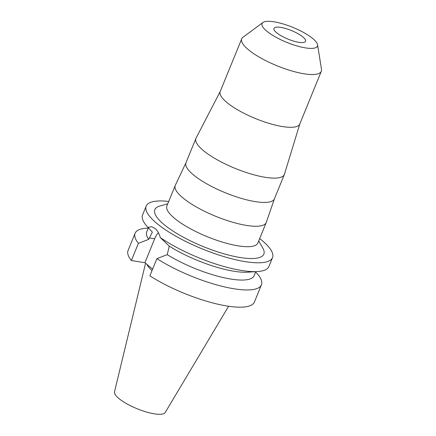 <?xml version="1.0" encoding="UTF-8"?>
<svg xmlns="http://www.w3.org/2000/svg" width="436" height="436" viewBox="0 0 436 436"><rect width="100%" height="100%" fill="white"/><g stroke="black" fill="none" stroke-linecap="round" stroke-linejoin="round"><path stroke-width="0.65" d="M280.757 27.403A17.053 4.616 22.2 0 0 273.966 28.405A17.053 4.616 22.2 0 0 281.596 36.052A17.053 4.616 22.2 0 0 298.753 42.297A17.053 4.616 22.2 0 0 305.549 41.295A17.053 4.616 22.2 0 0 297.913 33.648A17.053 4.616 22.2 0 0 280.757 27.403M305.527 47.9A29.893 8.088 -157.8 0 1 273.557 35.861A29.893 8.088 -157.8 0 1 262.941 22.487A29.893 8.088 -157.8 0 1 273.982 21.8A29.893 8.088 -157.8 0 1 302.066 31.659A29.893 8.088 -157.8 0 1 317.561 44.783A29.893 8.088 -157.8 0 1 305.527 47.9M317.561 44.783L321.49 69.329A42.979 11.63 -157.8 0 1 321.305 71.291A42.979 11.63 -157.8 0 1 304.186 73.815A42.979 11.63 -157.8 0 1 260.951 58.086A42.979 11.63 -157.8 0 1 241.718 38.815A42.979 11.63 -157.8 0 1 242.956 37.283L262.941 22.487M241.718 38.815L220.185 91.582A42.979 11.63 22.2 0 0 239.419 110.853A42.979 11.63 22.2 0 0 282.653 126.582A42.979 11.63 22.2 0 0 299.772 124.058L321.305 71.291M299.826 123.928L284.446 174.215A47.758 12.922 -157.8 0 1 284.343 174.514A47.758 12.922 -157.8 0 1 265.322 177.316A47.758 12.922 -157.8 0 1 217.281 159.838A47.758 12.922 -157.8 0 1 195.911 138.425A47.758 12.922 -157.8 0 1 196.042 138.136L220.235 91.451M195.911 138.425L185.981 162.748A47.758 12.922 22.2 0 0 207.351 184.161A47.758 12.922 22.2 0 0 255.392 201.639A47.758 12.922 22.2 0 0 274.413 198.838L284.343 174.514M274.451 198.745L266.276 222.376A49.121 13.293 -157.8 0 1 266.205 222.556A49.121 13.293 -157.8 0 1 246.645 225.439A49.121 13.293 -157.8 0 1 197.23 207.46A49.121 13.293 -157.8 0 1 175.25 185.436A49.121 13.293 -157.8 0 1 175.327 185.256L186.019 162.661M175.25 185.436L166.906 205.879A49.121 13.293 22.2 0 0 188.886 227.903A49.121 13.293 22.2 0 0 238.301 245.882A49.121 13.293 22.2 0 0 257.867 242.999L266.205 222.556M167.756 203.803L159.849 206.032A58.849 15.925 22.2 0 0 173.773 231.581A58.849 15.925 22.2 0 0 240.4 257.562A58.849 15.925 22.2 0 0 262.799 248.046L258.712 240.923M259.671 238.568A68.223 18.459 -157.8 0 1 272.516 257.649A68.223 18.459 -157.8 0 1 245.348 261.655A68.223 18.459 -157.8 0 1 176.716 236.683A68.223 18.459 -157.8 0 1 146.185 206.092A68.223 18.459 -157.8 0 1 168.716 201.448M255.752 271.655L254.106 275.683A57.988 15.691 22.2 0 1 231.009 279.089A57.988 15.691 22.2 0 1 167.233 254.662L169.25 246.138L160.306 237.576A68.223 18.459 22.2 0 0 241.74 270.489A68.223 18.459 22.2 0 0 257.529 271.541A68.223 18.459 22.2 0 0 268.914 266.483L272.516 257.649M146.185 206.092L142.583 214.926A68.223 18.459 22.2 0 0 147.177 226.507A68.223 18.459 22.2 0 0 147.989 227.385L152.371 232.17L148.731 239.359A57.988 15.691 22.2 0 1 146.725 231.859L148.371 227.837M160.306 237.576C159.107 233.413 157.336 230.35 154.993 228.393L151.586 226.736L147.989 227.385M148.731 239.359L138.403 243.321L131.372 260.543L144.905 262.701L154.66 238.803A17.533 11.031 99.1 0 1 158.393 232.72M257.529 271.541L247.61 272.184A57.988 15.691 -157.8 0 1 234.192 271.285A57.988 15.691 -157.8 0 1 169.25 246.138M144.905 262.701L152.633 269.094M138.403 243.321A68.223 18.459 -157.8 0 1 135.1 233.26L128.075 250.482A68.223 18.459 22.2 0 0 131.372 260.543M156.9 258.63L149.875 275.852A68.223 18.459 22.2 0 0 227.232 306.045A68.223 18.459 22.2 0 0 254.406 302.039L261.431 284.817A68.223 18.459 -157.8 0 1 234.263 288.817A68.223 18.459 -157.8 0 1 156.9 258.63L167.233 254.662M261.431 284.817A68.223 18.459 -157.8 0 0 258.134 274.756L255.61 271.999M135.1 233.26A68.223 18.459 -157.8 0 1 146.491 228.202L148.267 228.083M146.85 264.309A47.655 12.895 22.2 0 0 152.011 270.609M145.57 263.246L114.51 391.833A27.397 7.412 22.2 0 0 127.312 404.074A27.397 7.412 22.2 0 0 154.426 413.851A27.397 7.412 22.2 0 0 165.2 412.516L228.6 306.252M154.66 238.803L149.308 237.947M148.959 228.497L147.177 226.507"/></g></svg>
